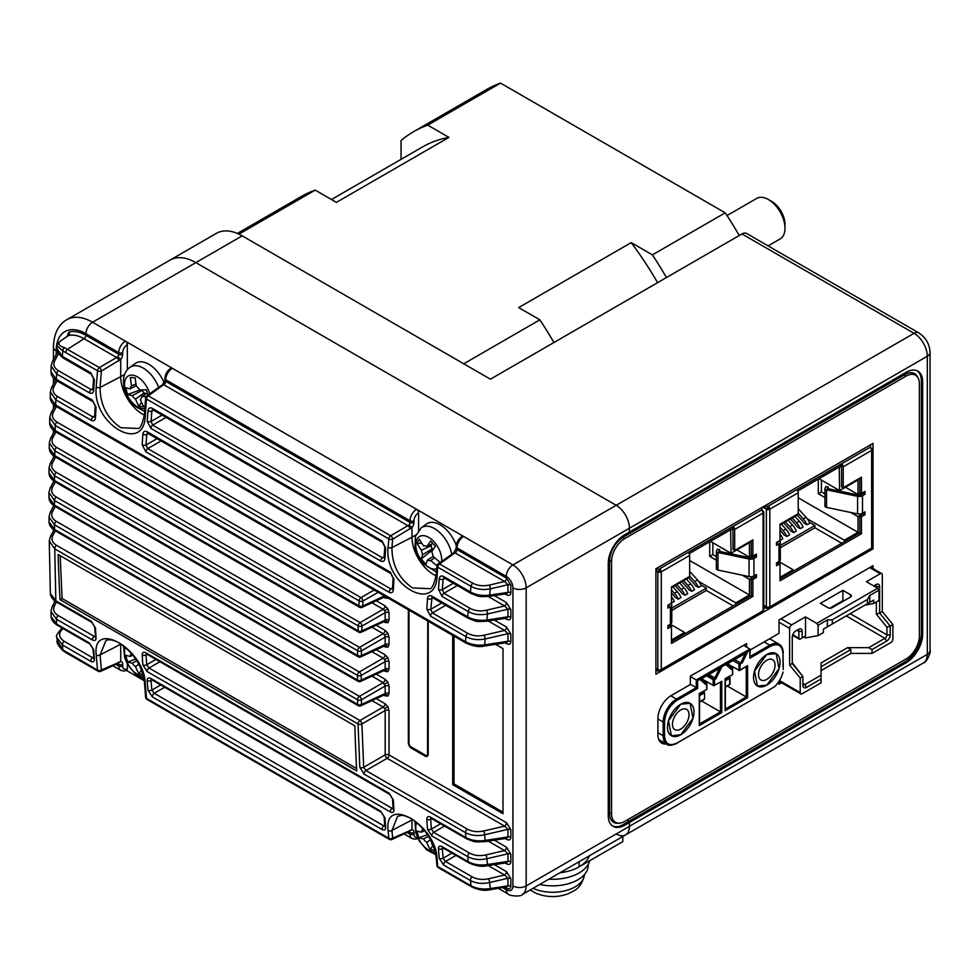 <?xml version="1.0" encoding="UTF-8"?>
<svg xmlns="http://www.w3.org/2000/svg" width="979" height="979" viewBox="0 0 979 979"><rect width="100%" height="100%" fill="white"/><g stroke="black" fill="none" stroke-linecap="round" stroke-linejoin="round"><path stroke-width="1.47" d="M384.723 596.896A2.802 1.615 -60 0 1 385.077 597.998L387.88 598.267A2.802 2.288 60 0 0 387.488 597.728M385.175 595.648L384.49 596.713M55.313 456.985C51.446 454.635 49.427 451.698 49.256 448.149L54.738 455.627A2.802 1.615 -60 0 0 55.313 456.985L358.62 632.091A2.802 1.615 120 0 1 358.045 630.733L358.179 625.899L54.8 450.756L54.738 455.627L358.045 630.733A2.802 1.579 1.5 0 0 361.9 630.868L385.175 620.111L385.175 612.683A2.802 1.615 180 0 1 389.042 612.744L387.88 608.828L384.637 610.7L385.175 612.683L362.046 626.034L361.9 630.868A2.802 1.615 65.2 0 1 361.202 632.214L384.637 621.371L385.175 620.111A2.802 1.615 180 0 1 389.042 620.16L389.042 612.744M384.723 621.347A2.802 1.615 -60 0 1 385.077 622.448L387.88 622.73A2.802 2.288 60 0 0 384.637 621.371M55.081 481.815C51.238 479.465 49.207 476.54 49.023 473.028L54.506 480.493A2.802 1.615 -60 0 0 55.081 481.815L358.13 656.774A2.802 1.615 120 0 1 357.555 655.465L357.616 650.729L54.53 475.745L54.506 480.493L357.555 655.465A2.802 1.603 0.7 0 0 361.41 655.551L385.175 644.561L385.175 637.145A2.802 1.615 180 0 1 389.042 637.207L387.88 633.291L384.637 635.163L385.175 637.145L361.484 650.827L361.41 655.551A2.802 1.615 65.2 0 1 360.713 656.897L384.637 645.834L385.175 644.561A2.802 1.615 180 0 1 389.042 644.623L389.042 637.207M384.723 645.81A2.802 1.615 -60 0 1 385.077 646.911L387.88 647.192A2.802 2.288 60 0 0 384.637 645.834M49.085 496.414L48.95 497.65L54.432 505.103A2.802 1.615 -60 0 0 55.02 506.388L357.984 681.298A2.802 1.615 120 0 1 357.408 680.026L357.408 675.339L54.432 500.416L54.432 505.103L357.408 680.026A2.802 1.628 -0.1 0 0 361.275 680.075L385.175 669.024L385.175 661.596A2.802 1.615 180 0 1 389.042 661.657L387.88 657.753L384.637 659.626L385.175 661.596L361.275 675.4L361.275 680.075A2.802 1.615 65.2 0 1 360.578 681.421L384.637 670.285L385.175 669.024A2.802 1.615 180 0 1 389.042 669.085L389.042 661.657M384.723 670.272A2.802 1.615 -60 0 1 385.077 671.374L387.88 671.655A2.802 2.288 60 0 0 384.637 670.285M376.266 674.164L385.077 679.255A2.802 1.615 -60 0 1 383.193 682.632L385.175 686.059A2.802 1.615 0 0 1 389.042 686.12L389.042 693.548A2.802 1.615 0 0 0 385.175 693.487L384.637 694.747A2.802 2.288 60 0 1 387.88 696.106L385.077 695.836A2.802 1.615 120 0 0 384.723 694.735M359.819 767.34A2.802 1.713 -3.1 0 0 363.686 767.267L385.175 754.858L385.175 710.521A2.802 1.615 180 0 1 389.042 710.583L387.88 706.667L384.637 708.539L385.175 710.521L361.9 723.958L363.686 767.267L365.913 770.559L467.387 829.14C472.111 831.648 477.544 832.26 483.687 830.987L504.626 826.117L507.966 829.335A2.802 1.615 180 0 1 510.842 829.727L506.51 822.739A2.802 1.615 120 0 1 504.626 826.117L387.158 758.297L365.913 770.559A2.802 1.615 -60 0 0 364.041 774.071L359.819 767.34L358.045 723.971A2.802 1.664 -1.6 0 0 361.9 723.958A2.802 1.444 60 0 0 359.917 720.52L383.193 707.083L384.637 708.539M55.338 481.962L52.474 487.273C50.688 491.066 51.96 494.322 56.317 497.051A2.802 1.615 -60 0 0 54.432 500.416L48.95 492.572L48.95 497.662C49.146 501.101 51.165 504.001 55.02 506.388M415.891 534.95L411.975 537.214L411.963 527.485L392.652 539.196L391.955 547.616L411.975 537.214A30.422 17.561 -120 0 0 433.489 574.465A30.422 17.561 -120 0 0 436.144 575.811M124.627 374.443L120.723 376.695L120.723 359.379L101.388 371.041L100.078 387.427L120.723 376.695A30.422 17.561 -120 0 0 142.236 413.958A30.422 17.561 -120 0 0 144.39 415.084M442.08 596.456A2.802 1.615 -60 0 1 443.952 593.274L470.104 608.363C474.852 610.884 480.322 611.496 486.502 610.198A2.802 0.649 76.9 0 1 487.493 613.968L486.881 620.025C479.649 620.919 473.249 619.866 467.693 616.843A2.802 1.615 120 0 0 468.268 618.312L432.351 597.569A2.802 1.615 -60 0 1 431.776 596.101L467.693 616.843L468.219 611.557L442.08 596.456L438.457 589.382L439.241 578.944C439.706 576.19 441.162 575.358 443.597 576.472L470.385 591.928L471.046 586.397L437.711 567.147L437.087 575.628C436.132 614.849 383.731 584.5 388.1 547.347L388.798 538.915L146.458 398.991L145.271 415.488C144.464 454.648 92.014 424.286 96.223 387.17A2.802 1.481 4.3 0 0 100.078 387.427C100.139 404.706 107.017 418.131 120.723 427.676L137.904 428.508M388.1 547.347A2.802 1.481 4.6 0 0 391.955 547.616C391.943 564.92 398.771 578.344 412.453 587.889L429.646 588.697M408.39 609.795A4.675 2.704 -120 0 0 408.341 610.394L408.341 742.633A4.675 2.704 -120 0 0 411.645 748.36L424.886 756.008A4.675 2.704 -120 0 0 427.223 756.241A4.675 2.704 -120 0 0 428.202 754.099L428.202 621.861A4.675 2.704 -120 0 0 428.153 621.2M452.69 635.371L452.69 784.668L502.998 813.72L502.998 648.612L495.57 644.329M62.069 339.933A2.802 1.664 56 0 1 62.326 339.689L68.444 335.626A2.802 2.264 -105.3 0 0 69.154 332.016L67.539 334.769A2.802 1.615 180 0 1 68.31 335.626M118.74 361.018A2.802 1.444 -120 0 0 116.758 357.58L84.084 338.722A37.312 21.538 -120 0 0 68.444 335.626L62.619 339.554C57.149 342.834 57.749 345.526 64.418 347.655L99.405 367.602L117.774 356.797A2.802 1.615 120 0 0 118.74 354.263L118.74 352.624L85.968 333.704A42.121 24.316 -120 0 0 56.182 350.898L56.182 354.606M89.395 392.848L56.635 373.929L51.141 365.962L52.303 361.789A2.802 2.093 28.4 0 1 54.677 360.884C52.866 364.714 54.139 367.994 58.507 370.735L91.28 389.654A2.802 1.615 120 0 0 89.395 392.848C91.83 393.95 93.262 393.105 93.678 390.327L94.388 379.84L90.766 372.766A2.802 1.615 -60 0 0 91.341 374.272L93.568 378.702A2.802 1.456 4 0 0 94.388 379.84M91.243 420.285L55.852 399.848L50.37 391.906L51.532 387.684A2.802 2.093 28.4 0 1 53.894 386.791C52.083 390.609 53.368 393.888 57.724 396.617L93.127 417.054A2.802 1.615 120 0 0 91.243 420.285C93.678 421.386 95.085 420.566 95.465 417.813L96.052 407.191L92.369 400.154A2.802 1.615 -60 0 0 92.944 401.623L95.232 406.052A2.802 1.493 3.4 0 0 96.052 407.191M432.057 597.447L430.699 609.342L432.4 612.94L467.791 633.364C472.539 635.885 477.997 636.497 484.152 635.2A2.802 0.649 76.9 0 1 485.156 638.969C477.899 640.376 471.486 639.581 465.918 636.595L430.527 616.158L426.832 609.122L427.493 598.548C427.921 595.807 429.34 594.999 431.776 596.101M456.165 548.411A2.802 1.615 180 0 0 456.997 549.549A2.802 1.615 -60 0 1 456.03 552.083L439.583 564.002L472.918 583.251C477.679 585.76 483.161 586.372 489.353 585.075L504.626 581.514L455.211 552.988A2.802 1.615 -125.2 0 0 453.693 552.927L456.165 548.411L456.165 546.759A2.802 1.615 180 0 0 456.997 547.91L456.997 549.549L506.51 578.148A2.802 1.615 -60 0 1 504.626 581.514L507.966 584.744A2.802 1.615 180 0 1 510.842 585.136L506.51 578.148M127.343 369.793L127.343 344.596A6.547 3.781 120 0 0 122.705 352.624L122.705 354.263A5.617 3.243 -60 0 1 120.723 359.379L117.774 356.797M57.125 422.194A2.802 1.615 -60 0 0 55.24 425.461L55.142 430.491L358.877 605.854L359.097 600.886L55.24 425.461L49.758 417.543L50.92 413.273A2.802 2.093 28.4 0 1 53.282 412.379C51.483 416.197 52.768 419.465 57.125 422.194L360.97 597.618A2.802 1.444 60 0 1 362.952 601.057L362.744 606.013A2.802 1.615 65.2 0 1 362.046 607.359L384.563 596.945M56.684 447.452A2.802 1.615 -60 0 0 54.8 450.756L49.317 442.863L50.48 438.555A2.802 2.093 28.4 0 1 52.842 437.662C51.055 441.468 52.328 444.723 56.684 447.452L360.064 622.607A2.802 1.444 60 0 1 362.046 626.034A2.802 1.566 1.7 0 1 358.179 625.899A2.802 1.615 120 0 1 360.064 622.607L383.193 609.244L384.637 610.7M55.546 457.107L52.572 462.614C50.786 466.42 52.058 469.687 56.415 472.404L359.501 647.388A2.802 1.444 60 0 1 361.484 650.827A2.802 1.591 0.9 0 1 357.616 650.729A2.802 1.615 120 0 1 359.501 647.388L383.193 633.707L384.637 635.163M55.277 506.535L52.536 511.601C50.749 515.407 52.034 518.662 56.378 521.379L359.428 696.35A2.802 1.444 60 0 1 361.41 699.777A2.802 1.64 179.3 0 1 357.555 699.752L54.506 524.793L54.53 529.431L357.616 704.415L357.555 699.752A2.802 1.615 120 0 1 359.428 696.35L383.193 682.632L371.971 676.146M56.537 602.036L54.469 605.866C52.682 609.672 53.967 612.927 58.324 615.656L94.253 636.399L95.171 635.75M63.684 628.077C58.091 632.777 58.275 637.207 64.259 641.367L92.638 657.741L93.495 657.142M117.774 662.954L120.723 661.535A5.617 3.243 -60 0 1 122.705 664.362L122.705 666.001A6.547 3.781 120 0 0 127.343 668.681A2.802 1.615 60 0 1 126.756 669.966C125.765 671.129 123.746 671.239 120.674 670.297A9.362 5.409 -60 0 1 118.74 666.001L118.74 664.362L117.407 663.591M120.723 643.79A30.422 17.561 -120 0 0 120.723 644.219L120.723 661.535M105.842 640.743L100.078 654.951L121.078 644.011M409.026 831.11L411.975 829.69A5.617 3.243 -60 0 1 413.97 832.517L413.97 834.157A6.547 3.781 120 0 0 417.384 837.351M412 819.056A30.422 17.561 -120 0 0 411.975 820.023L411.975 829.69M55.362 530.826L52.768 535.635C50.981 539.429 52.266 542.696 56.623 545.413L359.917 720.52A2.802 1.615 -60 0 0 358.045 723.971L54.738 548.852L55.852 600.825L91.243 621.261L95.465 627.992L96.052 637.843C95.991 640.376 94.767 641.074 92.369 639.948L56.452 619.205L56.635 624.088L89.395 643.007L93.678 649.701L94.388 659.271C94.363 661.78 93.152 662.465 90.766 661.327L62.387 644.941L62.791 649.885L97.533 670.138L96.223 655.086C92.038 618.801 144.5 649.163 145.271 683.403L146.458 698.382L388.798 838.293L388.1 830.571C383.756 794.41 436.169 824.759 437.087 858.852L437.711 866.537A2.802 1.774 -4.8 0 1 436.891 865.412L436.267 857.726C433.575 841.12 425.253 828.099 411.327 818.652C401.5 813.892 402.198 815.507 397.584 816.315L391.955 830.425L412.783 819.558M443.365 848.144L442.312 848.634L443.108 858.24L445.469 861.447L472.257 876.915C476.981 879.423 482.427 880.048 488.594 878.763L504.626 875.03L507.966 878.249L489.586 882.532C482.341 884.086 475.941 883.413 470.385 880.5L443.597 865.032L439.241 858.375L438.457 848.756C438.47 846.211 439.681 845.501 442.08 846.627L468.219 861.716L467.693 856.637L431.776 835.895L427.493 829.201L426.832 819.313C426.893 816.743 428.117 816.021 430.527 817.147A2.802 1.615 120 0 0 431.103 818.285L431.09 818.016M469.565 853.088C474.301 855.597 479.734 856.209 485.89 854.936L504.626 850.567L507.966 853.798L486.881 858.705C479.649 860.247 473.249 859.55 467.693 856.637A2.802 1.615 120 0 1 469.565 853.088L433.648 832.346A2.802 1.615 120 0 0 431.776 835.895M917.812 377.478A19.653 11.344 -60 0 0 914.631 373.623A19.653 11.344 -60 0 0 904.804 374.59L628.102 534.338L628.102 532.809L628.102 534.338L623.476 537.018A19.653 11.344 120 0 0 609.574 561.089L609.574 813.329A19.653 11.344 120 0 0 613.637 822.336A19.653 11.344 120 0 0 618.569 823.155M917.152 370.796A23.398 13.51 -60 0 1 921.349 381.088L921.349 633.327A23.398 13.51 -60 0 1 904.804 661.988L628.102 821.736L628.102 819.447L628.102 821.736L629.436 822.507L624.798 825.175A23.398 13.51 120 0 1 613.099 826.337A23.398 13.51 120 0 1 608.253 815.629L608.253 563.39A23.398 13.51 120 0 1 624.798 534.73L629.436 532.05L629.436 528.232A18.723 10.806 -120 0 0 616.195 505.299L195.849 262.617A51.483 29.725 -120 0 0 170.113 260.071A51.483 29.725 60 0 1 195.849 262.617L616.195 505.299A18.723 10.806 60 0 1 629.436 528.232L629.436 532.05L906.126 372.301A23.398 13.51 -60 0 1 917.825 371.139A23.398 13.51 -60 0 1 922.671 381.859L922.671 634.098A23.398 13.51 -60 0 1 906.126 662.759L629.436 822.507L629.436 826.325L629.436 822.507L628.102 821.736L623.476 824.416L624.798 825.175M616.195 833.973A18.723 10.806 -120 0 0 625.557 834.903A18.723 10.806 -120 0 0 629.436 826.325L526.164 885.946A18.723 10.806 60 0 1 522.284 894.512L625.557 834.903A18.723 10.806 -120 0 0 629.436 826.325L927.309 654.351L927.309 356.246L526.164 587.841L526.164 885.946A9.362 5.409 180 0 1 512.923 885.946L512.923 587.841A9.362 5.409 -120 0 0 506.302 576.386L456.997 547.91A9.362 5.409 120 0 1 463.618 536.443L416.613 509.313A2.802 1.615 60 0 1 418.596 512.751A6.547 3.781 120 0 0 413.97 520.779L413.97 522.419A5.617 3.243 -60 0 1 411.975 527.534M622.815 836.482L622.815 841.61L579.127 866.843A37.447 21.624 180 0 1 559.988 872.754A37.447 21.624 180 0 0 589.358 855.793M417.409 838.44L418.082 838.832M126.144 670.285L144.305 680.772M413.97 520.779A2.802 1.615 180 0 1 409.993 520.779A9.362 5.409 -60 0 1 416.613 509.313L172.353 368.288A9.362 5.409 120 0 0 165.732 379.754L165.732 381.394L409.993 522.419L409.993 520.779L165.732 379.754A2.802 1.615 180 0 1 164.913 378.604C165.218 374.137 167.225 370.649 170.946 368.153A2.802 1.615 60 0 1 172.353 368.288L125.349 341.157A2.802 1.615 60 0 1 127.343 344.596M127.343 664.031L127.343 668.681M418.596 530.3L418.596 512.751M456.165 546.759C456.471 542.293 458.49 538.805 462.21 536.308A2.802 1.615 60 0 1 463.618 536.443L512.923 564.92A18.723 10.806 60 0 1 526.164 587.841A9.362 5.409 180 0 1 512.923 587.841M454.011 636.142L454.011 783.91L502.998 812.191M454.011 783.91L452.69 784.668M612.45 825.921A23.398 13.51 120 0 0 623.476 824.416M356.723 770.962L60.037 599.674A1909.723 1102.587 120 0 1 58.153 554.53L354.839 725.818A1909.723 1102.587 120 0 0 356.723 770.962M146.458 653.678L146.458 653.948A2.802 1.615 -60 0 1 145.883 652.809C143.485 651.684 142.249 652.406 142.188 654.975A2.802 1.725 -3.6 0 0 146.055 654.89L146.715 664.765L155.942 659.43M393.338 799.978L389.128 793.247A2.802 1.615 -60 0 0 389.703 794.385L392.518 798.84A2.802 1.738 -3.3 0 0 393.338 799.978L393.937 809.829C393.876 812.362 392.64 813.059 390.254 811.921A2.802 1.615 -60 0 1 392.126 808.373L393.044 807.724M142.848 664.863L147.131 671.557A2.802 1.615 -60 0 1 149.016 668.008L146.715 664.765A2.802 1.725 -4 0 1 142.848 664.863L142.188 654.975M151.402 679.291L151.39 679.573A2.802 1.615 -60 0 1 150.815 678.459C148.416 677.346 147.217 678.055 147.193 680.601A2.802 1.738 -4.5 0 0 151.06 680.478L151.843 690.073L160.715 684.957M384.931 817.857L380.66 811.163A2.802 1.615 -60 0 0 381.235 812.264L384.111 816.731A2.802 1.762 -4.1 0 0 384.931 817.857L385.653 827.426C385.616 829.935 384.417 830.62 382.018 829.482A2.802 1.615 -60 0 1 383.903 825.909L384.747 825.297M147.988 690.219L152.332 696.877A2.802 1.615 -60 0 1 154.205 693.291L151.843 690.073A2.802 1.75 -4.9 0 1 147.988 690.219L147.193 680.601M436.891 865.412A2.802 2.802 0 0 0 438.286 867.602A2.802 1.615 120 0 1 437.711 866.537L471.046 885.775L470.385 880.5A2.802 1.615 120 0 1 472.257 876.915M430.527 817.147L465.918 837.583L465.502 832.652L364.041 774.071M142.188 444.784L142.848 434.211A2.802 1.505 3.7 0 0 146.715 434.443L146.055 445.004A2.802 1.517 -176.6 0 1 142.188 444.784L145.883 451.821A2.802 1.615 -60 0 1 147.756 448.602L391 589.028A2.802 1.615 -60 0 0 389.128 592.258C391.551 593.36 392.958 592.54 393.338 589.786A2.802 1.505 -176.9 0 1 392.518 588.648L393.105 578.038A2.802 1.493 3.4 0 0 393.937 579.176L390.254 572.128A2.802 1.615 -60 0 0 390.829 573.596L393.105 578.038M147.56 433.036L147.707 433.232A2.802 1.615 -60 0 1 147.131 431.776C144.708 430.662 143.277 431.47 142.848 434.211M393.937 579.176L393.338 589.786M147.193 421.227L147.988 410.788A2.802 1.481 4.5 0 0 151.843 411.058L151.06 421.484A2.802 1.493 -175.8 0 1 147.193 421.227L150.815 428.3A2.802 1.615 -60 0 1 152.687 425.119L382.532 557.81A2.802 1.615 -60 0 0 380.66 561.004C383.095 562.105 384.514 561.261 384.931 558.483A2.802 1.468 -176.2 0 1 384.111 557.345L384.82 546.857A2.802 1.456 4 0 0 385.653 547.995L382.018 540.922A2.802 1.615 -60 0 0 382.593 542.427L384.82 546.857M152.736 409.626L152.908 409.809A2.802 1.615 -60 0 1 152.332 408.316C149.897 407.203 148.453 408.035 147.988 410.788M385.653 547.995L384.931 558.483M58.507 370.735A2.802 1.615 120 0 0 56.635 373.929L56.452 379.411L92.369 400.154M57.724 396.617A2.802 1.615 120 0 0 55.852 399.848L55.717 405.086L465.502 641.673L465.918 636.595A2.802 1.615 120 0 1 467.791 633.364M96.223 387.17L97.533 370.76L62.791 350.923L62.387 356.38L90.766 372.766M57.149 640.376L62.791 649.885A2.802 1.383 -54.7 0 0 63.145 650.815L63.145 650.815C58.373 645.956 56.378 642.481 57.149 640.376L56.917 637.586L62.387 644.941A2.802 1.615 -60 0 1 64.259 641.367M51.153 616.721L56.635 624.088A2.802 1.615 120 0 0 57.21 625.189L57.21 625.189C53.368 622.656 51.349 619.829 51.153 616.721L50.957 611.471L52.107 606.76A2.802 2.093 28.4 0 1 54.469 605.866M58.324 615.656A2.802 1.615 -60 0 0 56.452 619.205L50.957 611.483M50.37 593.445L55.852 600.825A2.802 1.615 120 0 0 56.427 601.975L56.427 601.975C52.597 599.478 50.578 596.639 50.37 593.445L49.256 541.044L50.406 536.529A2.802 2.093 28.4 0 1 52.768 535.635M56.623 545.413A2.802 1.615 -60 0 0 54.738 548.852L49.256 541.057M55.118 530.679C51.263 528.281 49.244 525.38 49.048 522.003L54.53 529.431A2.802 1.615 -60 0 0 55.118 530.679L358.204 705.663A2.802 2.802 0 0 0 360.786 705.786L384.563 694.784M56.378 521.379A2.802 1.615 -60 0 0 54.506 524.793L49.023 516.961L49.048 522.015M56.415 472.404A2.802 1.615 -60 0 0 54.53 475.745L49.048 467.876L50.21 463.52A2.802 2.093 28.4 0 1 52.572 462.614M49.317 442.863L49.256 448.149M55.717 431.886C51.85 429.561 49.831 426.599 49.648 422.989L55.142 430.491A2.802 1.615 -60 0 0 55.717 431.886L359.464 607.249A2.802 2.802 0 0 0 362.046 607.359M49.758 417.543L49.648 423.001M56.292 406.518C52.413 404.217 50.394 401.231 50.223 397.572L55.717 405.086A2.802 1.615 -60 0 0 56.292 406.518L466.09 643.105A2.802 1.615 -60 0 1 465.502 641.673C471.058 644.684 477.446 645.724 484.678 644.818L507.966 641.269L506.62 642.64L484.213 646.054C479.318 647.303 473.285 646.324 466.09 643.105M50.37 391.906L50.223 397.584M62.962 357.886C57.504 353.003 55.485 349.907 56.917 348.597L62.387 356.38A2.802 1.615 -60 0 0 62.962 357.886L91.341 374.272M64.418 347.655A2.802 1.787 -67.2 0 0 62.791 350.923L57.112 345.881L56.917 348.597M57.027 380.88C53.147 378.604 51.128 375.606 50.957 371.885L56.452 379.411A2.802 1.615 -60 0 0 57.027 380.88L92.944 401.623M51.141 365.962L50.957 371.898M505.923 886.95L489.879 889.789C484.593 891 478.511 890.021 471.621 886.852A2.802 1.615 -60 0 1 471.046 885.775C476.638 888.712 483.075 889.642 490.344 888.54L507.966 885.86L507.966 878.249A2.802 1.615 0 0 1 510.842 878.64L506.51 871.653A2.802 1.615 -60 0 1 504.626 875.03L488.24 865.571M468.219 861.716C473.812 864.665 480.224 865.595 487.493 864.518A2.802 0.795 81.4 0 1 487.028 865.754C481.864 867.015 475.794 866.036 468.794 862.817A2.802 1.615 -60 0 1 468.219 861.716M431.103 818.285L466.493 838.722A2.802 1.615 120 0 1 465.918 837.583C471.486 840.52 477.899 841.475 485.156 840.423L507.966 836.947L507.966 829.335L484.678 834.757C477.446 836.274 471.058 835.576 465.502 832.652A2.802 1.615 -60 0 1 467.387 829.14M486.502 610.198L504.626 605.977L507.966 609.195L487.493 613.968C480.224 615.363 473.812 614.555 468.219 611.557A2.802 1.615 -60 0 1 470.104 608.363M443.597 576.472A2.802 1.615 120 0 0 444.172 577.977L470.948 593.433A2.802 1.615 120 0 1 470.385 591.928C475.941 594.963 482.341 596.027 489.586 595.146L507.966 592.356L507.966 584.744L490.344 588.844C483.075 590.227 476.638 589.407 471.046 586.397A2.802 1.615 -60 0 1 472.918 583.251M431.812 818.701L430.699 819.215A2.802 1.725 176.4 0 1 426.832 819.313M430.699 819.215L431.347 829.091A2.802 1.725 176 0 1 427.493 829.201M440.587 823.767L431.347 829.091L433.648 832.346L444.552 826.056M483.687 830.987A2.802 0.649 76.9 0 1 484.678 834.757L485.156 840.423A2.802 0.795 81.4 0 1 484.678 841.659C473.628 842.013 475.88 842.478 466.493 838.722M506.278 838.367A2.802 1.615 -60 0 1 506.51 839.321C509.129 840.557 510.573 839.896 510.842 837.339A2.802 1.615 180 0 0 507.966 836.947L506.62 838.318L484.678 841.659M494.358 840.178L506.51 847.202A2.802 1.615 -60 0 1 504.626 850.567L488.24 841.12M506.51 847.202L510.842 854.19A2.802 1.615 0 0 0 507.966 853.798L507.966 861.41L506.62 862.78L487.028 865.754M468.794 862.817L442.655 847.728A2.802 1.615 -60 0 1 442.08 846.627M510.842 854.19L510.842 861.801A2.802 1.615 0 0 0 507.966 861.41L487.493 864.518L486.881 858.705A2.802 0.649 76.9 0 0 485.89 854.936M389.042 710.583L389.042 754.919A2.802 1.615 180 0 0 385.175 754.858A2.802 1.444 -120 0 0 387.158 758.297A2.802 1.615 120 0 0 389.042 754.919L506.51 822.739M442.312 848.634A2.802 1.738 175.5 0 1 438.457 848.756M510.842 861.801C510.573 864.359 509.129 865.02 506.51 863.784A2.802 1.615 120 0 0 506.278 862.829M451.98 853.113L443.108 858.24A2.802 1.75 175.1 0 1 439.241 858.375M455.945 855.401L445.469 861.447A2.802 1.615 120 0 0 443.597 865.032M371.971 700.609L383.193 707.083A2.802 1.615 120 0 0 385.077 703.705L376.266 698.627M91.243 621.261A2.802 1.615 120 0 0 91.818 622.399L94.633 626.854L95.587 636.583M95.465 627.992A2.802 1.738 176.7 0 1 94.633 626.854M510.842 878.64L510.842 886.252A2.802 1.615 0 0 0 507.966 885.86L506.62 887.243M506.278 887.292A2.802 1.615 -60 0 1 506.51 888.234L505.164 887.463M96.052 637.843A2.802 1.738 176.4 0 1 95.232 636.717M92.369 639.948A2.802 1.615 -60 0 1 94.253 636.399M489.879 889.789A2.802 0.795 -98.6 0 0 490.344 888.54L489.586 882.532A2.802 0.649 76.9 0 0 488.594 878.763M89.395 643.007A2.802 1.615 120 0 0 89.97 644.109L92.858 648.575L93.96 657.949M145.271 683.403A2.802 1.762 -4.2 0 1 144.451 682.265L145.626 697.244A2.802 1.774 -4.8 0 0 146.458 698.382A2.802 1.615 120 0 0 147.021 699.447L389.361 839.358A2.802 1.615 -60 0 1 388.798 838.293A2.802 1.762 -5.3 0 0 392.652 838.134L411.963 829.764M93.678 649.701A2.802 1.762 175.9 0 1 92.858 648.575M94.388 659.271A2.802 1.762 175.6 0 1 93.568 658.145M90.766 661.327A2.802 1.615 -60 0 1 92.638 657.741M65.728 651.769A2.802 1.615 -60 0 0 66.303 652.846L98.108 671.202A2.802 1.615 -60 0 1 97.533 670.138A2.802 1.762 -5.3 0 0 101.388 669.979L120.711 661.608M433.073 597.985L431.347 598.781A2.802 1.505 -176.3 0 1 427.493 598.548M441.713 602.978L430.699 609.342A2.802 1.517 -176.6 0 1 426.832 609.122M506.278 618.238A2.802 1.615 -60 0 1 506.51 619.181C509.129 620.417 510.573 619.768 510.842 617.198A2.802 1.615 180 0 0 507.966 616.807L506.62 618.19L486.416 621.261A2.802 0.795 81.4 0 0 486.881 620.025L507.966 616.807L507.966 609.195A2.802 1.615 180 0 1 510.842 609.587L506.51 602.599A2.802 1.615 120 0 1 504.626 605.977L488.227 596.505M445.678 605.267L432.4 612.94A2.802 1.615 120 0 0 430.527 616.158M438.457 589.382A2.802 1.493 4.2 0 0 442.312 589.639L443.952 593.274L457.303 585.564M494.358 620.05L506.51 627.062A2.802 1.615 -60 0 1 504.626 630.439L507.966 633.658L485.156 638.969L484.678 644.818A2.802 0.795 81.4 0 1 484.213 646.054M439.241 578.944A2.802 1.481 4.5 0 0 443.108 579.213L442.312 589.639L453.338 583.264M510.842 634.049A2.802 1.615 0 0 0 507.966 633.658L507.966 641.269A2.802 1.615 0 0 1 510.842 641.661L510.842 634.049L506.51 627.062M443.879 577.843L443.108 579.213L444.882 578.381M510.842 641.661C510.573 644.219 509.129 644.88 506.51 643.644A2.802 1.615 120 0 0 506.278 642.701M506.278 593.776A2.802 1.615 -60 0 1 506.51 594.73C509.129 595.966 510.573 595.305 510.842 592.748A2.802 1.615 180 0 0 507.966 592.356L506.62 593.727L489.121 596.382A2.802 0.795 81.4 0 0 489.586 595.146L490.344 588.844A2.802 0.649 -103.1 0 0 489.353 585.075M94.633 417.127L94.633 416.675A2.802 1.505 3.1 0 0 95.465 417.813M453.693 552.927L438.066 563.941A2.802 1.615 -125.2 0 1 439.583 564.002A2.802 1.615 120 0 0 437.711 567.147A2.802 1.444 -175.7 0 1 436.891 566.021L436.267 574.489C434.125 584.316 431.898 589.064 429.597 588.734M409.993 529.174A2.802 1.444 -120 0 0 408.01 525.747L163.946 384.833A2.802 1.615 -125.2 0 0 162.428 384.759L164.913 380.256A2.802 1.615 180 0 0 165.732 381.394A2.802 1.615 -60 0 1 164.766 383.927L148.331 395.846L390.67 535.758A2.802 1.444 -120 0 1 392.652 539.196A2.802 1.468 -175.2 0 1 388.798 538.915A2.802 1.615 -60 0 1 390.67 535.758L409.026 524.952A2.802 1.615 120 0 0 409.993 522.419A2.802 1.615 180 0 0 413.97 522.419M92.809 389.703L92.846 389.189A2.802 1.468 3.8 0 0 93.678 390.327M162.428 384.759L146.813 395.785A2.802 1.615 -125.2 0 1 148.331 395.846A2.802 1.615 120 0 0 146.458 398.991A2.802 1.444 -175.7 0 1 145.626 397.866L144.451 414.35C142.408 424.078 140.217 428.802 137.855 428.545M101.388 371.041A2.802 1.468 -175.2 0 1 97.533 370.76A2.802 1.615 -60 0 1 99.405 367.602A2.802 1.444 -120 0 1 101.388 371.041M57.112 345.881C56.758 344.363 58.495 342.307 62.326 339.689L62.326 339.689A2.802 1.664 56 0 1 62.619 339.554M360.786 705.786A2.802 1.615 65.2 0 0 361.484 704.439L385.175 693.487L385.175 686.059L361.41 699.777L361.484 704.439A2.802 1.652 179.1 0 1 357.616 704.415A2.802 1.615 120 0 0 358.204 705.663M56.317 497.051L359.293 671.973A2.802 1.615 120 0 0 357.408 675.339A2.802 1.615 0.1 0 0 361.275 675.4A2.802 1.444 60 0 0 359.293 671.973L383.193 658.169L384.637 659.626M371.971 651.684L383.193 658.169A2.802 1.615 120 0 0 385.077 654.792L376.266 649.701M371.971 627.233L383.193 633.707A2.802 1.615 120 0 0 385.077 630.329L376.266 625.251M371.971 602.77L383.193 609.244A2.802 1.615 120 0 0 385.077 605.866L376.266 600.788M359.464 607.249A2.802 1.615 120 0 1 358.877 605.854A2.802 1.554 2.3 0 0 362.744 606.013L384.453 595.978M374.137 590.019L360.97 597.618A2.802 1.615 120 0 0 359.097 600.886A2.802 1.542 2.5 0 0 362.952 601.057L378.102 592.307M385.212 826.105L384.82 826.3A2.802 1.762 -4.4 0 0 385.653 827.426M393.46 808.568L393.105 808.691A2.802 1.738 -3.6 0 0 393.937 809.829M147.425 433.11L146.715 434.443L148.429 433.648M157.081 438.641L146.055 445.004L147.756 448.602L161.045 440.929M152.614 409.687L151.843 411.058L153.63 410.225M162.086 415.108L151.06 421.484L152.687 425.119L166.051 417.397M409.687 831.33L409.295 831.452A2.802 1.615 -114.8 0 0 409.993 830.106M389.361 839.358A2.802 2.802 0 0 0 391.943 839.48A2.802 1.615 -114.8 0 0 392.652 838.134L391.955 830.425A2.802 1.75 175 0 1 388.1 830.571M98.108 671.202A2.802 2.802 0 0 0 100.69 671.325L118.483 663.187M118.043 663.297A2.802 1.615 -114.8 0 0 118.74 661.951M100.69 671.325A2.802 1.615 -114.8 0 0 101.388 669.979L100.078 654.951A2.802 1.75 175.3 0 1 96.223 655.086M164.766 383.927L163.738 384.172M411.963 527.485L409.026 524.952M456.03 552.083L454.99 552.327M60.196 555.705L62.081 598.499L60.037 599.674M356.589 768.527L62.081 598.499M441.627 561.432A18.344 10.585 -120 0 0 434.174 541.925A18.344 10.585 -120 0 0 416.956 539.294A18.344 10.585 -120 0 0 423.283 562.839A18.344 10.585 -120 0 0 436.683 568.811M456.263 545.438A25.748 14.869 -120 0 0 447.746 531.144A25.748 14.869 -120 0 0 426.465 524.01L421.227 527.84L415.39 536.431L415.01 546.845L416.344 551.923L423.454 563.928L436.438 572.042M438.69 563.5L439.583 561.787A65.422 50.137 -152.5 0 1 432.963 556.28A8.126 4.687 -120 0 0 431.751 551.777A65.422 18.43 -42 0 1 435.398 546.233A63.978 27.4 -140 0 1 430.638 540.946A65.422 18.43 138 0 0 426.991 546.49A8.126 4.687 -120 0 0 423.699 545.976A65.422 50.137 -152.5 0 1 419.257 539.209A63.978 32.613 162.5 0 0 418.057 541.326A63.978 32.613 162.5 0 0 417.066 543.443A65.422 50.137 27.5 0 0 421.496 550.21A8.126 4.687 -120 0 0 422.708 554.714A65.422 18.43 138 0 0 421.251 558.985A63.978 60.368 -8.7 0 0 426 564.283A65.422 18.43 -42 0 1 427.468 560A8.126 4.687 -120 0 0 430.772 560.514A65.422 50.137 27.5 0 0 436.94 565.678M434.627 557.773L430.772 560.514M438.641 563.537L439.534 561.762M421.496 550.21L431.262 545.682L430.368 544.691M417.066 543.443L421.729 543.198M431.286 544.202A7.22 4.173 -120 0 0 431.262 545.682A7.22 4.173 -120 0 0 432.118 548.876A7.22 4.173 -120 0 0 432.767 550.149M432.008 552.327L430.944 551.14L432.118 548.876L422.708 554.714M421.251 558.985L430.944 551.14M427.468 560L433.171 556.464M426.991 546.49L432.791 543.406M416.748 822.519A18.344 10.585 -120 0 0 416.736 833.998A18.344 10.585 -120 0 0 433.685 851.901A18.344 10.585 -120 0 0 435.288 851.901M422.695 828.418A65.422 49.329 95.7 0 0 422.855 829.237A8.126 4.687 -120 0 0 421.508 832.211A65.422 20.486 163.5 0 1 416.981 831.012A63.978 59.658 131.8 0 0 418.975 837.767A65.422 20.486 -16.5 0 0 423.515 838.954A8.126 4.687 -120 0 0 426.758 842.393A65.422 49.329 95.7 0 0 430.173 849.601A63.978 34.412 -41.4 0 0 432.547 849.919A63.978 34.412 -41.4 0 0 434.786 850.078M434.48 849.087A65.422 49.329 -84.3 0 1 431.604 842.882A8.126 4.687 -120 0 0 431.91 842.601M430.491 839.774L426.758 842.393M430.173 849.601L432.791 845.648M424.507 830.62L421.508 832.211M423.515 838.954L428.496 836.311M418.975 837.767L427.456 834.683M141.649 389.862A7.22 4.173 -120 0 0 142.028 390.437A7.22 4.173 -120 0 0 144.329 392.873A7.22 4.173 -120 0 0 146.067 393.827M149.652 393.778A18.344 10.585 -120 0 0 149.457 393.068A18.344 10.585 -120 0 0 132.52 375.165A18.344 10.585 -120 0 0 125.483 390.67A18.344 10.585 -120 0 0 142.42 408.573A18.344 10.585 -120 0 0 144.855 408.451M164.142 382.728A25.748 14.869 -120 0 0 135.212 363.503L129.974 367.333C123.917 371.653 122.118 379.154 124.566 389.826L127.845 397.401L131.773 402.944L135.518 406.615L144.647 411.4M147.927 394.99A63.978 26.69 -97.8 0 1 146.409 389.764A65.422 20.486 163.5 0 1 139.691 389.826A8.126 4.687 -120 0 0 136.448 386.399A65.422 49.329 -84.3 0 1 135.212 377.931A63.978 1.444 -175.8 0 1 132.703 377.686A63.978 1.444 -175.8 0 1 130.366 377.441A65.422 49.329 95.7 0 0 131.602 385.91A8.126 4.687 -120 0 0 130.244 388.883A65.422 20.486 163.5 0 1 125.716 387.684A63.978 59.658 131.8 0 0 127.723 394.439A65.422 20.486 -16.5 0 0 132.251 395.638A8.126 4.687 -120 0 0 135.506 399.065A65.422 49.329 95.7 0 0 138.92 406.273A63.978 34.412 -41.4 0 0 141.282 406.603A63.978 34.412 -41.4 0 0 143.766 406.762A65.422 49.329 -84.3 0 1 140.34 399.554A8.126 4.687 -120 0 0 141.698 396.581A65.422 20.486 -16.5 0 0 146.042 396.593M144.843 394.598L144.329 392.873L135.506 399.065M138.92 406.273L141.539 402.32M131.602 385.91L135.983 383.89M132.251 395.638L142.028 390.437L139.434 390.18L139.055 388.92M136.301 385.665L130.244 388.883M127.723 394.439L139.434 390.18M147.327 393.032L141.698 396.581M125.288 647.192A18.344 10.585 -120 0 0 125.483 658.194A18.344 10.585 -120 0 0 142.42 676.097A18.344 10.585 -120 0 0 143.423 676.134M131.504 653.507A8.126 4.687 -120 0 0 130.244 656.407A65.422 20.486 163.5 0 1 125.716 655.22A63.978 59.658 131.8 0 0 127.723 661.963A65.422 20.486 -16.5 0 0 132.251 663.162A8.126 4.687 -120 0 0 135.506 666.589A65.422 49.329 95.7 0 0 138.92 673.797A63.978 34.412 -41.4 0 0 141.282 674.127A63.978 34.412 -41.4 0 0 142.897 674.25M138.761 664.3L135.506 666.589M138.92 673.797L141.417 670.028M132.765 655.073L130.244 656.407M132.251 663.162L136.742 660.776M127.723 661.963L135.653 659.075M741.96 233.957A9.362 5.409 -60 0 1 746.647 233.492L918.755 332.86C925.791 337.486 929.56 344.008 930.05 352.428A9.362 5.409 180 0 1 927.309 356.246A18.723 10.806 -120 0 0 914.068 333.313L741.96 233.957L490.418 379.179L242.192 235.866L92.589 322.238L125.349 341.157A9.362 5.409 -60 0 0 118.74 352.624A2.802 1.615 180 0 0 122.705 352.624M53.441 359.685L53.441 347.08C53.857 333.729 58.324 324.6 66.841 319.68L216.445 233.32A51.483 29.725 60 0 1 242.192 235.866M609.574 812.57L611.557 813.72L611.557 561.481L609.587 560.343M611.557 813.72A18.723 10.806 120 0 0 615.436 822.287A18.723 10.806 120 0 0 624.798 821.357L906.126 658.94A18.723 10.806 120 0 0 919.367 636.007L919.367 383.768A18.723 10.806 120 0 0 915.487 375.19A18.723 10.806 120 0 0 906.126 376.12L624.798 538.548A18.723 10.806 120 0 0 611.557 561.481M873.023 548.864L873.023 443.389L655.906 568.738L655.906 674.225L873.023 548.864L871.64 548.069A2.435 1.407 0 0 0 872.35 547.065L872.35 449.385A2.435 1.407 0 0 0 871.64 448.394L870.625 447.807M873.023 568.554L873.023 565.678L779.027 619.952L779.027 633.327L750.183 649.983M800.798 693.854A2.802 1.615 120 0 0 802.205 693.707L821.063 682.816L821.063 678.998L806.5 687.405A5.152 2.974 -60 0 1 802.866 685.3L802.866 676.513L800.21 678.043L800.21 692.569A2.802 1.615 120 0 0 800.798 693.854L779.027 681.286L779.027 684.162L781.523 682.718M746.598 647.082L746.598 643.644L690.33 676.134L690.33 684.541L671.129 695.616A18.723 10.806 120 0 0 657.9 718.549L657.9 734.605A18.723 10.806 120 0 0 661.767 743.171A18.723 10.806 120 0 0 666.442 743.967M771.746 201.466L768.442 199.557L771.746 201.466A18.723 10.806 60 0 1 784.987 224.399L784.987 228.217A23.398 13.51 -120 0 0 768.442 199.557L768.442 199.557A23.398 13.51 -120 0 0 756.743 198.407L727.018 215.564M768.111 245.888L780.141 238.937A23.398 13.51 -120 0 0 784.987 228.217M401.06 159.344L401.06 140.548A252.753 145.932 60 0 1 413.689 131.627L486.502 89.578A252.753 145.932 60 0 1 500.55 83.105L725.219 212.822L652.406 254.858L631.198 242.621L518.662 307.59L539.87 319.827A252.753 145.932 60 0 1 553.918 342.528M539.87 319.827L463.752 363.784M237.334 233.443L301.153 196.595A252.753 145.932 60 0 1 315.201 190.122L336.409 202.359L448.945 137.39L427.725 125.141L500.55 83.105M315.201 190.122L238.925 234.152M652.406 254.858A252.753 145.932 60 0 1 666.442 277.546M725.219 212.822A252.753 145.932 60 0 1 739.255 235.511M413.689 131.627A252.753 145.932 60 0 1 427.725 125.141M331.477 199.52L422.536 146.948A235.07 135.714 60 0 1 448.945 137.39M631.198 242.621A235.07 135.714 60 0 1 657.594 282.662M766.79 685.116L779.015 668.62L776.151 653.617L766.79 654.535L754.552 671.043L757.428 686.034L766.79 685.116M680.735 734.801L692.961 718.292L690.097 703.289L680.735 704.219L668.498 720.715L671.374 735.718L680.735 734.801M743.612 645.369L749.902 648.991L749.89 658.182L770.424 646.324C778.024 642.811 782.209 645.234 783.004 653.58L783.004 666.577M783.004 672.12A18.723 10.806 -60 0 1 774.56 686.744L677.089 743.012C669.501 746.524 665.304 744.101 664.508 735.755L664.508 722.025C665.267 712.81 669.477 705.541 677.113 700.23L697.599 688.445L697.611 680.723L749.902 650.521L750.183 649.603L749.89 656.652M701.772 679.977L706.544 682.742L706.826 689.473L699.263 693.524L699.263 725.623L721.768 712.626L701.527 700.94M719.614 668.314L714.854 677.945L715.833 678.912L721.658 667.14L700.095 679.585L705.529 684.284L706.557 684.26L705.455 683.171M721.768 712.626L721.768 681.286L713.826 685.655L701.515 678.765M731.619 668.804L732.365 667.837L727.581 665.071M733.026 660.58L738.986 664.019L742.18 662.942L747.466 652.234L725.916 664.68L731.215 669.269M699.263 724.093L699.263 725.623M749.89 658.182L750.171 657.252L749.89 658.182M749.902 648.991L696.289 679.952L697.611 680.723M690.33 684.248L697.599 688.445M727.348 686.034L747.589 697.721L747.589 665.622L739.647 670.529L740.308 664.019M725.084 709.188L725.084 710.717L747.589 697.721M732.365 668.596L732.635 674.568L725.084 678.618L725.084 710.717M742.18 662.942L740.662 663.04L734.703 659.601M727.336 663.86L739.647 670.529M677.113 700.23L676.452 699.079L696.277 687.674L696.289 679.952L690.33 676.513M714.486 685.496L714.486 679.683L713.165 679.683L714.854 677.945L708.894 674.507M780.018 662.183A18.723 10.806 -60 0 1 771.856 681.029A18.723 10.806 -60 0 1 757.428 686.034A18.723 10.806 -60 0 1 753.549 677.468A18.723 10.806 -60 0 1 761.723 658.622A18.723 10.806 -60 0 1 776.151 653.617A18.723 10.806 -60 0 1 780.018 662.183M766.79 679.377A11.699 6.755 120 0 0 774.426 669.073A11.699 6.755 120 0 0 772.639 659.687A11.699 6.755 120 0 0 766.79 660.274A11.699 6.755 120 0 0 759.141 670.578A11.699 6.755 120 0 0 760.94 679.964A11.699 6.755 120 0 0 766.79 679.377M693.976 711.868A18.723 10.806 -60 0 1 685.802 730.701A18.723 10.806 -60 0 1 671.374 735.718A18.723 10.806 -60 0 1 667.494 727.152A18.723 10.806 -60 0 1 675.669 708.306A18.723 10.806 -60 0 1 690.097 703.289A18.723 10.806 -60 0 1 693.976 711.868M680.735 729.061A11.699 6.755 120 0 0 688.372 718.757A11.699 6.755 120 0 0 686.585 709.371A11.699 6.755 120 0 0 680.735 709.959A11.699 6.755 120 0 0 673.087 720.263A11.699 6.755 120 0 0 674.886 729.636A11.699 6.755 120 0 0 680.735 729.061M702.849 691.774L704.562 692.753L703.24 691.994L699.544 694.123M703.24 699.63L704.562 698.871L704.562 692.753L699.544 695.653M825.077 505.592A2.435 1.407 0 0 0 824.93 506.07A2.435 1.407 0 0 0 825.64 507.061A2.435 1.407 0 0 0 826.533 507.391L857.592 513.914A4.675 2.704 180 0 0 862.499 513.29L862.499 495.704L864.983 494.273L864.983 491.409L861.447 493.453L861.447 477.214L843.237 487.713L843.237 466.775A2.435 1.407 -120 0 0 841.585 463.838L796.576 489.818A2.435 1.407 60 0 1 798.228 492.767L798.228 513.706L780.018 524.218L780.018 540.457L776.482 542.501L776.482 545.364L778.966 543.932A4.675 2.704 0 0 0 780.336 542.023A4.675 2.704 0 0 0 780.055 541.093L779.749 540.616M862.499 495.704A4.675 2.704 0 0 1 857.592 496.341L826.533 489.806A2.435 1.407 180 0 1 825.64 489.488A2.435 1.407 180 0 1 824.93 488.484A2.435 1.407 180 0 1 825.077 488.007L826.031 486.502L828.222 486.955L828.222 488.729M864.983 494.273L863.331 493.318L860.847 494.75A2.337 1.346 180 0 1 858.387 495.068L827.328 488.545L828.222 486.955M869.719 445.298L869.915 445.408A2.435 1.407 180 0 1 870.625 446.4A2.435 1.407 180 0 1 869.915 447.403L768.111 506.18A2.435 1.407 180 0 1 764.672 506.18L764.464 506.057M762.812 507.012L764.672 508.089A2.435 1.407 0 0 0 768.111 508.089L768.111 506.18A2.435 1.407 60 0 1 769.824 509.153A2.435 1.407 180 0 1 766.386 509.153L762.751 507.061M843.237 466.775L871.64 450.377A2.435 1.407 -120 0 0 869.915 447.403M780.018 524.977L797.897 514.66L797.897 513.902M819.019 478.694L839.603 490.589L839.211 467.044M763.791 605.34L766.386 606.845L766.386 509.153M768.111 508.089L769.824 509.153L798.228 492.767M780.336 542.023L780.336 559.609A4.675 2.704 180 0 1 778.966 561.518L776.482 562.949L776.482 565.813L780.018 563.769L780.018 580.78L861.447 533.775L861.447 516.765L864.983 514.721L864.983 511.858L862.499 513.29M797.689 491.017L841.524 465.71L841.585 463.838M841.524 465.71L841.585 486.759L843.237 487.713M839.603 467.277L841.585 466.126M845.428 487.224L858.008 494.481L858.008 479.955L839.603 490.589M858.008 494.481L860.614 492.975M844.363 541.717L844.363 540.188L858.008 532.319L858.008 516.655L861.116 514.856L861.116 513.84M861.116 494.603L861.116 493.257M780.018 577.341L793.125 569.766L793.125 571.295M776.482 563.708L779.492 561.97L779.492 563.463M769.824 509.153L769.824 606.845A2.435 1.407 60 0 1 769.323 607.959L871.139 549.182A2.435 1.407 -120 0 0 871.64 548.069L769.824 606.845A2.435 1.407 180 0 1 766.386 606.845M871.64 548.069L871.64 450.377A2.435 1.407 0 0 0 872.35 449.385M769.323 607.959A2.435 1.407 60 0 1 768.111 607.837L768.111 607.249M859.795 478.168L859.795 492.498L861.447 493.453M863.331 492.364L863.331 493.318M863.331 512.812L863.331 513.767L864.983 514.721M863.331 513.767L859.795 515.811L861.447 516.765M859.795 515.811L859.795 532.821L861.447 533.775M859.795 532.821L780.018 578.87M776.482 563.904L778.366 562.815L780.018 563.769M777.926 541.668A2.337 1.346 180 0 1 777.999 542.023A2.337 1.346 180 0 1 777.314 542.978L776.482 543.455M841.72 543.247L814.907 527.767L814.907 525.478L809.413 522.296M807.271 518.772L844.363 540.188M798.228 497.809L858.008 532.319M858.008 516.655L850.8 512.494M824.93 497.552L818.285 493.722L818.285 479.123M779.492 561.97L778.831 561.591M778.892 561.554L793.125 569.766M861.116 514.856L859.746 514.061M824.93 493.967L821.393 491.923L821.393 480.077M780.336 547.726L814.907 527.767M763.791 607.335L764.672 607.837A2.435 1.407 -0 0 0 768.111 607.837M780.018 530.226L782.062 532.49A9.362 5.409 60 0 1 783.751 534.73L786.786 536.48L789.563 534.877A12.641 7.294 -120 0 0 785.807 529.003L781.426 524.169M790.408 518.992L795.572 524.695A9.362 5.409 60 0 1 797.249 526.935L800.284 528.684L803.061 527.081A12.641 7.294 -120 0 0 799.317 521.207L796.527 522.81A12.641 7.294 60 0 1 800.284 528.684M814.907 525.478L780.336 545.438M797.151 515.089L802.327 520.791A9.362 5.409 60 0 1 804.004 523.031L807.039 524.793L809.817 523.178A12.641 7.294 -120 0 0 806.06 517.304L798.228 508.664M780.03 540.384A12.641 7.294 -120 0 0 780.018 540.371L782.808 538.78A12.641 7.294 -120 0 0 780.018 534.057M783.653 522.884L788.817 528.587A9.362 5.409 60 0 1 790.506 530.826L793.541 532.588L796.319 530.985A12.641 7.294 -120 0 0 792.562 525.099L789.784 526.714A12.641 7.294 60 0 1 793.541 532.588M821.393 491.923L818.285 493.722M786.786 536.48A12.641 7.294 -120 0 0 783.029 530.606L780.018 527.289M763.791 605.426L764.672 605.928A2.435 1.407 -0 0 0 765.211 606.16M796.527 522.81L792.158 517.977M806.06 517.304L803.282 518.907A12.641 7.294 60 0 1 807.039 524.793M803.282 518.907L798.228 513.326M789.784 526.714L785.403 521.88M794.936 516.374L799.317 521.207M788.181 520.265L792.562 525.099M716.518 568.261A2.435 1.407 0 0 0 716.371 568.75A2.435 1.407 0 0 0 717.081 569.741A2.435 1.407 0 0 0 717.974 570.072L749.033 576.594A4.675 2.704 180 0 0 753.94 575.97L753.94 558.385L756.424 556.953L756.424 554.09L752.888 556.133L752.888 539.882L734.678 550.394L734.678 529.455A2.435 1.407 -120 0 0 733.026 526.506L688.017 552.499A2.435 1.407 60 0 1 689.669 555.436L689.669 576.386L671.459 586.898L671.459 603.137L667.923 605.181L667.923 608.045L670.407 606.613A4.675 2.704 -0 0 0 671.778 604.704A4.675 2.704 -0 0 0 671.496 603.774L671.19 603.297M753.94 558.385A4.675 2.704 0 0 1 749.033 559.009L717.974 552.486A2.435 1.407 180 0 1 717.081 552.156A2.435 1.407 180 0 1 716.371 551.165A2.435 1.407 180 0 1 716.518 550.688L717.472 549.17L719.663 549.635L719.663 551.41M756.424 556.953L754.76 555.999L752.288 557.43A2.337 1.346 180 0 1 749.828 557.749L718.77 551.214L719.663 549.635M761.16 507.979L761.356 508.089A2.435 1.407 180 0 1 762.066 509.08A2.435 1.407 180 0 1 761.356 510.071L659.552 568.848A2.435 1.407 180 0 1 656.101 568.848L655.906 568.738M655.906 570.647L656.101 570.769A2.435 1.407 0 0 0 659.552 570.769L659.552 568.848A2.435 1.407 60 0 1 661.266 571.834A2.435 1.407 180 0 1 657.827 571.834L655.906 570.72M734.678 529.455L763.082 513.057A2.435 1.407 -120 0 0 761.356 510.071M671.459 587.657L689.338 577.341L689.338 576.57M710.46 541.375L731.044 553.257L730.64 529.725M655.906 668.412L657.827 669.514L657.827 571.834M762.066 510.487L763.082 511.075A2.435 1.407 0 0 1 763.791 512.066L763.791 609.746A2.435 1.407 0 0 1 763.082 610.737L661.266 669.514A2.435 1.407 180 0 1 657.827 669.514M659.552 570.769L661.266 571.834L689.669 555.436M671.778 604.704L671.778 622.277A4.675 2.704 180 0 1 670.407 624.186L667.923 625.618L667.923 628.494L671.459 626.45L671.459 643.46L752.888 596.444L752.888 579.446L756.424 577.402L756.424 574.526L753.94 575.97M689.13 553.686L732.965 528.379L733.026 526.506M732.965 528.379L733.026 549.439L734.678 550.394M731.044 529.945L733.026 528.807M736.869 549.892L749.437 557.161L749.437 542.635L731.044 553.257M749.437 557.161L752.056 555.644M735.804 604.398L735.804 602.868L749.437 594.999L749.437 579.323L752.557 577.524L752.557 576.521M752.557 557.271L752.557 555.937M671.459 640.021L684.566 632.446L684.566 633.976M667.923 626.389L670.933 624.651L670.933 626.144M661.266 571.834L661.266 669.514A2.435 1.407 60 0 1 660.764 670.639L762.58 611.851A2.435 1.407 -120 0 0 763.082 610.737L763.082 513.057A2.435 1.407 0 0 0 763.791 512.066M660.764 670.639A2.435 1.407 60 0 1 659.552 670.517L659.552 669.93M751.223 540.836L751.223 555.166L752.888 556.133M754.76 555.044L754.76 555.999M754.76 575.493L754.76 576.447L756.424 577.402M754.76 576.447L751.223 578.491L752.888 579.446M751.223 578.491L751.223 595.489L752.888 596.444M751.223 595.489L671.459 641.539M667.923 626.584L669.807 625.495L671.459 626.45M669.367 604.349A2.337 1.346 180 0 1 669.44 604.704A2.337 1.346 180 0 1 668.755 605.658L667.923 606.136M733.161 605.928L706.348 590.447L706.348 588.159L700.854 584.977M698.712 581.453L735.804 602.868M689.669 560.49L749.437 594.999M749.437 579.323L742.241 575.162M716.371 560.233L709.726 556.39L709.726 541.803M670.933 624.651L670.272 624.272M670.334 624.235L684.566 632.446M752.557 577.524L751.187 576.741M716.371 556.635L712.834 554.603L712.834 542.745M671.778 610.406L706.348 590.447M655.906 670.395L656.101 670.517A2.435 1.407 -0 0 0 659.552 670.517M671.459 592.907L673.503 595.159A9.362 5.409 60 0 1 675.192 597.398L678.227 599.16L681.005 597.557A12.641 7.294 -120 0 0 677.248 591.683L672.867 586.849M681.849 581.661L687.013 587.363A9.362 5.409 60 0 1 688.69 589.603L691.725 591.365L694.503 589.762A12.641 7.294 -120 0 0 690.758 583.876L687.968 585.491A12.641 7.294 60 0 1 691.725 591.365M706.348 588.159L671.778 608.118M688.592 577.769L693.768 583.472A9.362 5.409 60 0 1 695.445 585.711L698.48 587.461L701.258 585.858A12.641 7.294 -120 0 0 697.501 579.984L689.669 571.332M671.472 603.052A12.641 7.294 -120 0 0 671.459 603.04L674.25 601.449A12.641 7.294 -120 0 0 671.459 596.725M675.094 585.564L680.258 591.267A9.362 5.409 60 0 1 681.935 593.507L684.97 595.256L687.76 593.653A12.641 7.294 -120 0 0 684.003 587.779L681.225 589.382A12.641 7.294 60 0 1 684.97 595.256M712.834 554.603L709.726 556.39M678.227 599.16A12.641 7.294 -120 0 0 674.47 593.286L671.459 589.97M655.906 668.486L656.101 668.608A2.435 1.407 -0 0 0 656.64 668.841M687.968 585.491L683.599 580.657M697.501 579.984L694.723 581.587A12.641 7.294 60 0 1 698.48 587.461M694.723 581.587L689.669 576.007M681.225 589.382L676.844 584.549M686.377 579.054L690.758 583.876M679.622 582.946L684.003 587.779M872.032 653.397L890.902 642.505A2.802 1.615 -60 0 0 892.885 639.067L892.885 624.541L890.241 626.07L890.241 634.857A5.152 2.974 -60 0 1 886.595 641.159L872.032 649.566L872.032 653.397L850.849 653.397L850.849 649.566L847.545 647.657L868.728 647.657L872.032 649.566M821.063 670.591L850.849 653.397M821.063 666.772L850.849 649.566M821.063 678.998L821.063 662.942L847.545 647.657M789.625 665.047L789.625 628.359A2.802 1.615 -60 0 1 791.607 624.92L805.509 616.892L805.509 636.007L802.205 637.916L802.205 631.418A5.152 2.974 120 0 0 798.558 629.313L795.915 630.843A5.152 2.974 120 0 0 792.268 637.145L792.268 663.517L789.625 665.047L800.21 678.043M877.661 588.232L878.983 590.141L869.719 595.489L867.406 599.503L832.321 619.756L827.353 619.952L818.089 625.3L816.767 623.39L877.661 588.232L866.403 581.734L880.305 573.706A2.802 1.615 -60 0 1 881.712 573.572A2.802 1.615 -60 0 1 882.299 574.857L882.299 611.545L892.885 624.541M820.402 603.333L842.907 590.337L850.518 594.73A2.802 1.615 180 0 1 851.338 595.881A2.802 1.615 180 0 1 850.518 597.019L831.991 607.726A2.802 1.615 180 0 1 828.014 607.726L820.402 603.333M816.767 623.39L805.509 616.892M886.925 627.184L890.241 626.07L879.644 613.074L876.34 614.188L886.925 627.184L886.925 634.857A2.802 1.615 -60 0 1 884.943 638.296L868.728 647.657M821.063 675.18L804.848 684.541L802.866 683.391A2.802 1.615 120 0 0 803.441 684.676A2.802 1.615 120 0 0 804.848 684.541L806.5 687.405M792.268 663.517L802.866 676.513L792.268 662.722M802.866 685.3L802.866 683.391M879.644 586.702L876.34 586.702A2.802 1.615 -60 0 0 875.752 585.418A2.802 1.615 -60 0 0 874.357 585.552L876.009 584.598A5.152 2.974 120 0 1 879.644 586.702L879.644 613.074L882.299 611.545M876.34 587.461L874.357 585.552L876.009 584.598L873.696 585.944M842.907 590.337L842.907 600.653L843.568 601.033M842.907 600.653L829.849 608.192M802.205 631.418L798.888 631.418L796.906 630.268L798.558 629.313L796.906 630.268A2.802 1.615 -60 0 1 798.313 630.133A2.802 1.615 -60 0 1 798.888 631.418L798.888 638.296L792.757 634.759M800.21 639.067L802.205 637.916M792.574 635.285L799.659 639.373L798.888 638.296M818.089 625.3L818.089 635.616L805.509 637.916L803.857 636.962L805.509 636.007M818.089 635.616L823.388 632.569L823.388 629.13L869.719 602.366L873.684 600.078L873.684 603.517L878.983 600.457L878.983 590.141M876.34 601.987L876.34 614.188M871.702 601.228L873.684 600.078M827.353 626.829L827.353 619.952M832.321 623.966L832.321 619.756M867.406 603.713L867.406 599.503M869.719 602.366L869.719 595.489M836.617 604.288L837.278 604.667M873.684 603.517L864.983 605.108M833.313 606.197L833.973 606.576M427.75 620.967L427.529 754.099A2.802 1.615 -120 0 1 426.954 755.384A2.802 1.615 -120 0 1 425.547 755.237L410.984 746.83A2.802 1.615 -120 0 1 409.002 743.391L409.002 610.394A2.802 1.615 -120 0 1 409.014 610.15M589.713 860.725A37.447 21.624 180 0 1 548.864 879.179M588.22 864.42L588.22 865.314A35.574 20.535 180 0 1 539.735 884.441M385.799 596.762A2.802 2.288 60 0 0 384.637 596.909M389.042 686.12L387.88 682.216L384.637 684.076M387.88 671.655L389.042 669.085M385.077 671.374L383.841 670.664M387.88 657.753L385.077 654.792M387.88 622.73L389.042 620.16M385.077 622.448L383.841 621.738M387.88 608.828L385.077 605.866M502.9 887.806L506.302 889.764A9.362 5.409 -120 0 0 512.923 885.946M510.842 585.136L510.842 592.748M506.51 594.73L505.164 593.947M494.358 595.587L506.51 602.599M510.842 609.587L510.842 617.198M506.51 619.181L505.164 618.41M506.51 643.644L505.164 642.86M67.539 336.176L67.539 334.769M69.154 332.016A40.115 23.153 60 0 1 85.968 335.344L118.74 354.263A2.802 1.615 180 0 0 122.705 354.263M115.828 664.325L118.74 666.001A2.802 1.615 0 0 0 122.705 666.001M387.88 706.667L385.077 703.705M510.842 829.727L510.842 837.339M506.51 839.321L505.164 838.538M506.51 863.784L505.164 863.001M494.358 864.641L506.51 871.653M506.51 888.234C509.129 889.483 510.573 888.822 510.842 886.252M385.077 597.998L383.841 597.288M387.88 647.192L389.042 644.623M385.077 646.911L383.841 646.201M387.88 633.291L385.077 630.329M387.88 696.106L389.042 693.548M385.077 695.836L383.841 695.114M387.88 682.216L385.077 679.255M65.728 352.391A2.802 1.615 -60 0 1 67.6 349.234L84.084 338.722A2.802 1.615 -60 0 0 85.968 335.344M58.446 353.896L54.677 360.884M91.28 389.654L92.895 388.516M57.076 380.904L53.894 386.791M93.127 417.054L94.682 415.965M484.152 635.2L504.626 630.439L488.24 620.98M56.415 406.579L53.282 412.379M55.901 431.984L52.842 437.662M407.08 832.48L409.993 834.157L409.993 832.517L408.671 831.746M918.755 332.86A9.362 5.409 120 0 0 914.068 333.313L512.923 564.92A9.362 5.409 120 0 0 506.302 576.386M66.841 319.68A51.483 29.725 60 0 1 92.589 322.238A9.362 5.409 120 0 0 85.968 333.704M425.914 755.409L424.886 756.008M412.636 747.785L411.645 748.36M409.002 742.253L408.341 742.633M53.441 347.08A9.362 5.409 0 0 0 56.182 350.898M522.284 894.512C521.183 897.131 508.321 895.773 508.248 894.06A9.362 5.409 -60 0 1 506.302 889.764M418.021 838.122C417.03 839.284 414.998 839.395 411.926 838.452A9.362 5.409 -60 0 1 409.993 834.157A2.802 1.615 0 0 0 413.97 834.157M145.883 652.809L389.128 793.247M390.254 811.921L147.131 671.557M150.815 678.459L380.66 811.163M382.018 829.482L152.332 696.877M152.112 679.989L151.06 680.478M164.68 687.246L154.205 693.291L383.903 825.909M389.128 592.258L145.883 451.821M147.131 431.776L390.254 572.128M380.66 561.004L150.815 428.3M152.332 408.316L382.018 540.922M391 589.028L392.555 587.938M382.532 557.81L384.16 556.672M147.18 654.364L146.055 654.89M159.92 661.718L149.016 668.008L392.126 808.373M436.267 857.726A2.802 1.774 -4.5 0 0 437.087 858.852M122.705 664.362A2.802 1.615 0 0 1 118.74 664.362A2.802 1.615 120 0 0 118.324 663.199M437.087 575.628A2.802 1.456 -175.9 0 1 436.267 574.489M145.271 415.488A2.802 1.468 -176.1 0 1 144.451 414.35M49.023 516.961L50.174 512.506A2.802 2.093 28.4 0 1 52.536 511.601M48.95 492.572L50.1 488.166A2.802 2.093 28.4 0 1 52.474 487.273M413.97 832.517A2.802 1.615 0 0 1 409.993 832.517A2.802 1.615 120 0 0 409.577 831.355M579.127 861.704L579.127 866.843M451.747 554.298A25.05 14.465 -120 0 0 441.933 534.767A25.05 14.465 -120 0 0 421.227 527.84M158.684 387.415A25.05 14.465 -120 0 0 129.974 367.333M923.43 662.918A18.723 10.806 -120 0 0 927.309 654.351A9.362 5.409 180 0 0 930.05 650.533C931.494 651.451 926.256 663.272 923.43 662.918L625.557 834.903M921.349 381.088L922.671 381.859M921.349 633.327L922.671 634.098M904.804 661.988L906.126 662.759M622.828 537.41L624.798 538.548M906.126 376.12L904.143 374.981M774.56 686.744L677.089 743.012M676.428 743.391L676.893 743.44C671.251 745.582 667.972 745.876 667.066 744.321A18.723 10.806 -60 0 1 663.187 735.755L657.9 732.696M707.866 675.094L714.486 679.683L715.833 678.912M747.589 665.622L740.308 669.82M657.9 718.965L663.187 722.025L663.187 735.755L664.508 735.755M764.134 641.93L769.763 645.173A18.723 10.806 -60 0 1 779.125 644.243C781.756 645.736 783.139 648.722 783.273 653.201L783.004 653.58M783.004 652.822L783.273 669.563M720.446 682.057L720.446 711.868L699.544 723.934M705.48 683.195L705.382 683.122A0.93 0.759 130.9 0 1 705.529 684.284M713.165 685.496L713.165 679.683L706.544 675.865M670.811 695.812L676.452 699.079A18.723 10.806 120 0 0 663.187 722.025L664.508 722.025M750.171 656.493L769.763 645.173L770.424 646.324M746.267 666.699L746.267 696.962L725.353 709.029M731.399 668.4L726.626 664.264M745.435 653.409L740.662 663.04M738.986 670.591L738.986 664.019M704.366 682.228L706.544 682.742M729.049 684.725L725.353 686.866M729.71 683.587L729.526 677.04L729.71 678.239L725.353 680.748M728.67 676.868L725.353 679.218M704.562 698.871L699.544 701.772M764.672 508.089L764.672 506.18M778.966 543.932L778.966 561.518M857.592 496.341L857.592 513.914M826.533 489.806L826.533 507.391M777.864 542.488L777.864 541.705M764.672 605.928L764.672 607.837M785.807 529.003L783.029 530.606M656.101 570.769L656.101 568.848M670.407 606.613L670.407 624.186M749.033 559.009L749.033 576.594M717.974 552.486L717.974 570.072M669.293 605.157L669.293 604.386M656.101 668.608L656.101 670.517M677.248 591.683L674.47 593.286M800.21 692.569L779.455 680.576M789.625 628.359L779.027 622.24M781.022 618.801L791.607 624.92M880.305 573.706L869.719 567.6M886.595 641.159L884.943 638.296L846.223 615.938M850.188 613.649L886.925 634.857L890.241 634.857M850.518 594.73L850.518 597.019M427.529 754.099L428.202 753.708M584.487 874.467L584.426 875.006A31.842 18.393 180 0 1 540.469 890.853A31.842 18.393 180 0 1 532.992 888.332M120.674 670.297L112.781 665.732M54.506 602.318L54.163 600.408M53.441 530.899L53.441 529.578M53.441 506.449L53.441 505.36M53.441 481.986L53.441 480.738M53.441 457.523L53.441 455.724M53.441 433.061L53.441 430.307M53.441 408.61L53.441 404.437M53.441 384.147L53.441 378.065M508.248 894.06L498.568 888.467M411.926 838.452L404.033 833.888M49.011 473.041L49.048 467.876M506.62 838.318L505.923 838.036M505.923 862.499L506.62 862.78M50.406 536.529L53.955 529.945M56.427 601.975L91.818 622.399M438.286 867.602L471.621 886.852M52.107 606.76L55.13 601.143M57.21 625.189L89.97 644.109M144.451 682.265C142.261 665.793 133.548 652.504 118.312 642.383C112.475 639.605 108.302 639.067 105.805 640.768M62.166 628.004C57.223 633.278 55.473 636.472 56.917 637.586M66.303 652.846L63.145 650.815M468.268 618.312C478.413 622.203 474.754 621.555 486.416 621.261M506.62 618.177L505.923 617.896M505.923 642.359L506.62 642.64M470.948 593.433C481.105 597.325 477.409 596.676 489.121 596.382M506.62 593.727L505.923 593.433M51.532 387.684L55.668 380.011M94.633 416.675L95.232 406.052M52.303 361.789L57.504 352.159M92.846 389.189L93.568 378.702M50.174 512.506L53.869 505.653M357.984 681.298A2.802 2.802 0 0 0 360.578 681.421M50.1 488.166L53.918 481.081M358.13 656.774A2.802 2.802 0 0 0 360.713 656.897M50.21 463.52L54.139 456.238M358.62 632.091A2.802 2.802 0 0 0 361.202 632.214M50.48 438.555L54.494 431.103M50.92 413.273L55.008 405.698M384.82 826.3L384.111 816.731M151.39 679.573L381.235 812.264M393.105 808.691L392.518 798.84M146.458 653.948L389.703 794.385M147.707 433.232L390.829 573.596M152.908 409.809L382.593 542.427M391.943 839.48L409.295 831.452M145.626 697.244A2.802 2.802 0 0 0 147.021 699.447M164.913 380.256L164.913 378.604M146.813 395.785A2.802 2.802 0 0 0 145.626 397.866M438.066 563.941A2.802 2.802 0 0 0 436.891 566.021M414.961 821.087L415.83 833.153L419.098 840.728L426.771 849.943L435.888 854.716M123.611 645.822L124.566 657.362L127.845 664.937L135.518 674.139L143.986 678.753M930.05 352.428L930.05 650.533M611.116 819.79L615.436 822.287M911.168 372.705L915.487 375.19M658.757 739.524L667.066 744.321M769.616 638.761L779.125 644.243M706.826 683.342L706.826 689.473L699.544 693.683L699.544 724.705M732.635 668.216L732.635 674.568L725.353 678.777L725.353 709.799M731.484 668.461L726.638 664.264M725.353 687.185L729.526 684.774A0.93 0.93 0 0 0 729.991 683.966L729.991 677.847A0.93 0.93 0 0 0 729.526 677.04L728.939 676.709M703.13 691.615L704.17 692.214M699.544 702.09L704.17 699.41M824.93 506.07L824.93 488.484M870.625 447.99L870.625 446.4M716.371 568.75L716.371 551.165M762.066 510.671L762.066 509.08M870.539 567.122L881.712 573.572M426.954 755.384L428.153 754.687M530.128 889.984L536.602 893.546L542.28 895.357C551.434 897.425 560.245 896.813 568.689 893.546C574.551 890.217 580.645 889.507 584.426 875.006"/></g></svg>
